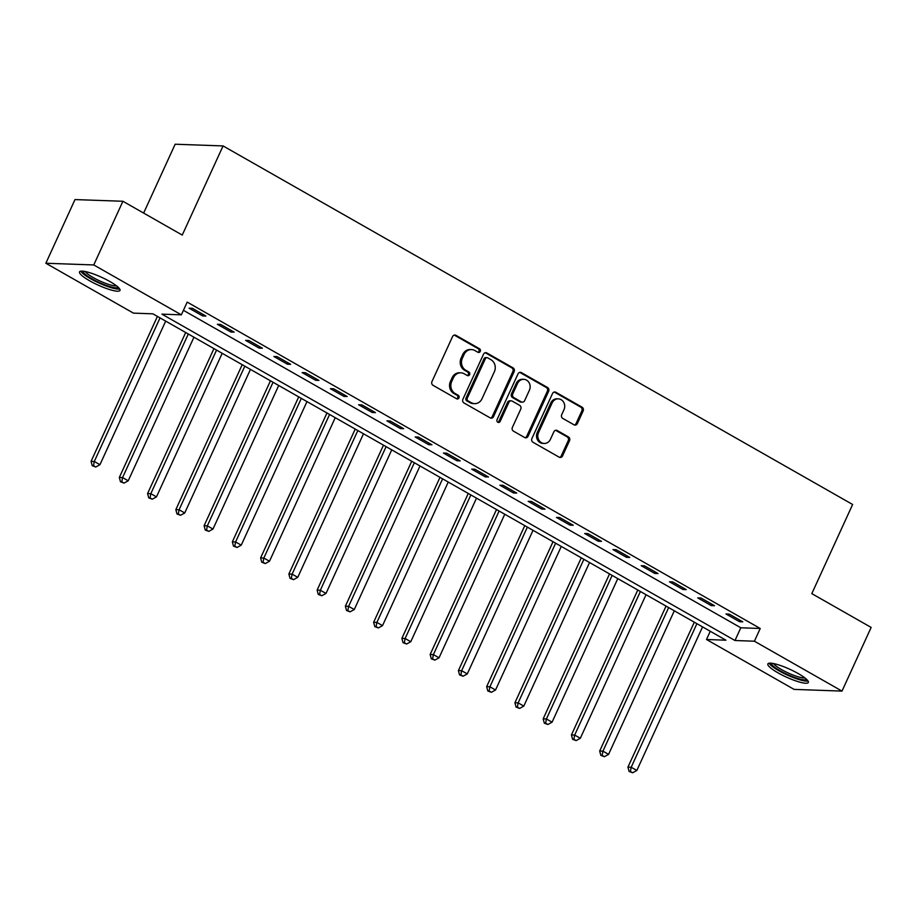 <?xml version="1.0" encoding="UTF-8"?>
<svg xmlns="http://www.w3.org/2000/svg" width="917" height="917" viewBox="0 0 917 917"><rect width="100%" height="100%" fill="white"/><g stroke="black" fill="none" stroke-linecap="round" stroke-linejoin="round"><path stroke-width="1.38" d="M480.256 351.394A1.96 1.742 92 0 0 479.499 348.758L455.932 335.335A2.797 2.499 92 0 0 452.562 336.573L431.964 381.575A2.797 2.499 92 0 0 433.042 385.335L456.609 398.769A1.96 1.742 92 0 0 458.97 397.898A1.96 1.742 92 0 0 458.213 395.261L455.164 393.531A8.964 7.989 92 0 1 451.726 381.483L453.445 377.735A8.964 7.989 92 0 1 460.861 372.818A8.964 7.989 92 0 1 464.208 373.781L467.257 375.512A1.96 1.742 92 0 0 469.607 374.652A1.96 1.742 92 0 0 468.862 372.015L465.813 370.273A8.964 7.989 92 0 1 462.374 358.238L464.094 354.478A8.964 7.989 92 0 1 471.51 349.572A8.964 7.989 92 0 1 474.846 350.523L477.906 352.266A1.96 1.742 92 0 0 480.256 351.394M477.986 352.311A1.96 1.742 92 0 0 478.204 348.712L454.637 335.29A2.797 2.499 92 0 0 454.236 335.106M456.7 398.815A1.96 1.742 92 0 0 456.918 395.216L453.869 393.485L455.164 393.531M467.349 375.557A1.96 1.742 92 0 0 467.567 371.97L464.518 370.227L465.813 370.273M777.983 672.826A22.26 4.276 24.6 0 1 767.85 663.919A22.26 4.276 24.6 0 1 798.191 673.548A22.26 4.276 24.6 0 1 808.336 682.454A22.26 4.276 24.6 0 1 777.983 672.826M89.66 280.797A22.26 4.276 24.6 0 1 79.515 271.89A22.26 4.276 24.6 0 1 109.857 281.519A22.26 4.276 24.6 0 1 120.001 290.425A22.26 4.276 24.6 0 1 89.66 280.797M573.996 424.8A2.797 2.499 92 0 0 577.366 423.574L583.143 410.942A2.797 2.499 92 0 0 582.066 407.182L555.885 392.27A2.797 2.499 92 0 0 552.527 393.508L531.917 438.509A2.797 2.499 92 0 0 532.995 442.269L559.175 457.182A2.797 2.499 92 0 0 562.545 455.944L569.526 440.699A2.797 2.499 92 0 0 568.448 436.928L557.249 430.543A2.797 2.499 92 0 0 553.879 431.781L550.418 439.346A7.496 6.683 92 0 1 544.217 443.461A7.496 6.683 92 0 1 538.543 432.583L552.114 402.964A7.496 6.683 92 0 1 558.315 398.849A7.496 6.683 92 0 1 563.978 409.727L561.72 414.656A2.797 2.499 92 0 0 562.797 418.427L573.996 424.8M45.85 263.248L74.999 199.574L122.912 201.27L182.254 235.073L223.072 145.929L852.627 504.488L811.809 593.631L871.15 627.423L842.001 691.097L794.088 689.389L706.491 639.504L725.909 640.192L152.875 313.82L133.446 313.133L45.85 263.248L93.763 264.944L181.36 314.84L161.931 314.153L734.976 640.513L754.404 641.212L842.001 691.097M122.912 201.27L93.763 264.944M183.423 310.336L740.81 627.778L760.227 628.477L187.194 302.106L181.36 314.84M760.227 628.477L754.404 641.212M514.139 371.637A2.797 2.499 92 0 0 513.062 367.877L486.881 352.965A2.797 2.499 92 0 0 483.523 354.203L462.913 399.204A2.797 2.499 92 0 0 463.991 402.964L490.171 417.877A2.797 2.499 92 0 0 493.541 416.639L514.139 371.637L512.844 371.591A2.797 2.499 92 0 0 511.766 367.832L485.586 352.919A2.797 2.499 92 0 0 485.185 352.736M521.383 372.611L547.564 387.524A2.797 2.499 92 0 1 548.641 391.295L528.043 436.297A2.797 2.499 92 0 1 524.673 437.524L513.474 431.15A2.797 2.499 92 0 1 512.397 427.379L520.753 409.131A2.797 2.499 92 0 0 519.675 405.371L512.248 401.142A2.797 2.499 92 0 0 508.878 402.368L500.178 421.373A1.96 1.742 92 0 1 497.071 419.608L518.025 373.849A2.797 2.499 92 0 1 521.383 372.611L520.088 372.566L546.268 387.478L547.564 387.524M189.108 308.204L202.668 315.929L205.901 316.044L192.341 308.318L189.108 308.204M217.363 324.297L230.924 332.023L234.156 332.137L220.596 324.412L217.363 324.297M245.618 340.39L259.179 348.116L262.422 348.231L248.851 340.505L245.618 340.39M273.874 356.484L287.434 364.209L290.678 364.324L277.106 356.598L273.874 356.484M302.129 372.577L315.689 380.303L318.933 380.417L305.372 372.692L302.129 372.577M330.384 388.67L343.955 396.396L347.188 396.511L333.628 388.785L330.384 388.67M358.639 404.764L372.21 412.49L375.443 412.604L361.883 404.878L358.639 404.764M386.905 420.857L400.465 428.583L403.698 428.697L390.138 420.972L386.905 420.857M415.16 436.95L428.72 444.676L431.953 444.791L418.393 437.065L415.16 436.95M443.415 453.044L456.975 460.77L460.208 460.884L446.648 453.158L443.415 453.044M471.67 469.137L485.231 476.863L488.474 476.978L474.903 469.252L471.67 469.137M499.925 485.231L513.486 492.956L516.73 493.071L503.158 485.345L499.925 485.231M528.181 501.324L541.741 509.05L544.985 509.164L531.424 501.439L528.181 501.324M556.436 517.417L570.007 525.143L573.24 525.258L559.679 517.532L556.436 517.417M584.691 533.511L598.262 541.236L601.495 541.351L587.935 533.625L584.691 533.511M612.957 549.604L626.517 557.33L629.75 557.444L616.19 549.719L612.957 549.604M641.212 565.697L654.772 573.423L658.005 573.538L644.445 565.812L641.212 565.697M669.467 581.791L683.027 589.516L686.271 589.631L672.7 581.905L669.467 581.791M697.722 597.884L711.283 605.61L714.526 605.724L700.955 597.999L697.722 597.884M725.977 613.977L739.538 621.703L742.781 621.818L729.221 614.092L725.977 613.977M223.072 145.929L175.158 144.221L143.637 213.076M710.251 631.274L706.491 639.504M740.81 627.778L734.976 640.513M202.668 315.929L203.299 314.565M230.924 332.023L231.554 330.659M259.179 348.116L259.809 346.752M287.434 364.209L288.064 362.845M315.689 380.303L316.319 378.939M343.955 396.396L344.574 395.032M372.21 412.49L372.829 411.125M400.465 428.583L401.096 427.207M428.72 444.676L429.351 443.301M456.975 460.77L457.606 459.394M485.231 476.863L485.861 475.487M513.486 492.956L514.116 491.581M541.741 509.05L542.371 507.674M570.007 525.143L570.626 523.767M598.262 541.236L598.881 539.861M626.517 557.33L627.148 555.954M654.772 573.423L655.403 572.048M683.027 589.516L683.658 588.141M711.283 605.61L711.913 604.234M739.538 621.703L740.168 620.328M471.51 349.572L470.215 349.526A8.964 7.989 92 0 0 462.798 354.432L464.094 354.478M464.518 370.227A8.964 7.989 92 0 1 461.079 358.192L462.798 354.432M460.861 372.818L459.566 372.772A8.964 7.989 92 0 0 452.15 377.689L453.445 377.735M453.869 393.485A8.964 7.989 92 0 1 450.43 381.438L452.15 377.689M490.572 418.06A2.797 2.499 92 0 0 492.246 416.593L512.844 371.591M487.718 357.859A1.96 1.742 92 0 0 485.368 358.719L467.28 398.219A1.96 1.742 92 0 0 468.037 400.855L471.246 402.689A8.964 7.989 92 0 0 474.593 403.652A8.964 7.989 92 0 0 482.01 398.735L494.378 371.729A8.964 7.989 92 0 0 490.939 359.693L487.718 357.859M486.984 357.641L485.689 357.596A1.96 1.742 92 0 0 484.073 358.673L485.368 358.719M474.593 403.652L473.298 403.606A8.964 7.989 92 0 1 469.951 402.643L466.742 400.809A1.96 1.742 92 0 1 465.985 398.173L484.073 358.673M525.074 437.707A2.797 2.499 92 0 0 526.748 436.251L547.346 391.25A2.797 2.499 92 0 0 546.268 387.478M511.205 400.832L509.909 400.786A2.797 2.499 92 0 0 507.582 402.322L498.882 421.327L500.178 421.373M497.92 422.29A1.96 1.742 92 0 0 498.882 421.327M529.418 390.195A7.496 6.683 92 0 0 523.756 379.329A7.496 6.683 92 0 0 517.555 383.432L512.775 393.874A2.797 2.499 92 0 0 513.852 397.634L521.28 401.864A2.797 2.499 92 0 0 524.639 400.637L529.418 390.195M523.756 379.329L522.461 379.283A7.496 6.683 92 0 0 516.26 383.386L517.555 383.432M522.323 402.173L521.028 402.127A2.797 2.499 92 0 1 519.985 401.818L512.557 397.588A2.797 2.499 92 0 1 511.48 393.829L516.26 383.386M558.315 398.849L557.02 398.803A7.496 6.683 92 0 0 550.819 402.918L552.114 402.964M544.217 443.461L542.921 443.415A7.496 6.683 92 0 1 537.259 432.537L550.819 402.918M559.576 457.365A2.797 2.499 92 0 0 561.25 455.898L568.231 440.653A2.797 2.499 92 0 0 567.153 436.882L555.954 430.497A2.797 2.499 92 0 0 555.553 430.325M574.397 424.984A2.797 2.499 92 0 0 576.071 423.528L581.848 410.896A2.797 2.499 92 0 0 580.77 407.137L554.59 392.224A2.797 2.499 92 0 0 554.189 392.04M157.426 316.422L91.07 461.366L94.302 461.48L99.953 464.701L165.69 321.122M160.039 317.912L94.302 461.48L93.511 465.721L92.216 465.676L95.781 467.005L93.511 465.721M99.953 464.701L95.781 467.005M92.216 465.676L91.07 461.366M185.681 332.516L119.325 477.459L122.569 477.574L128.22 480.795L193.945 337.215M188.294 334.006L122.569 477.574L121.778 481.815L120.482 481.769L124.036 483.099L121.778 481.815M128.22 480.795L124.036 483.099M120.482 481.769L119.325 477.459M213.948 348.609L147.58 493.552L150.824 493.667L156.475 496.876L222.201 353.309M216.55 350.099L150.824 493.667L150.033 497.908L148.737 497.862L152.291 499.192L150.033 497.908M156.475 496.876L152.291 499.192M148.737 497.862L147.58 493.552M242.203 364.702L175.835 509.646L179.079 509.76L184.73 512.97L250.456 369.402M244.805 366.192L179.079 509.76L178.288 514.001L176.992 513.956L180.546 515.285L178.288 514.001M184.73 512.97L180.546 515.285M176.992 513.956L175.835 509.646M270.458 380.796L204.101 525.739L207.334 525.854L212.985 529.063L278.711 385.495M273.06 382.286L207.334 525.854L206.543 530.095L205.248 530.049L208.801 531.379L206.543 530.095M212.985 529.063L208.801 531.379M205.248 530.049L204.101 525.739M118.167 287.227A19.268 3.691 24.6 0 1 109.536 286.494A19.268 3.691 24.6 0 1 91.459 278.527A19.268 3.691 24.6 0 1 83.138 271.191M85.27 271.535A17.836 3.427 -155.4 0 0 109.467 284.671A17.836 3.427 -155.4 0 0 116.505 285.84M80.788 271.18A22.123 4.241 -155.4 0 0 110.842 287.583A22.123 4.241 -155.4 0 0 119.714 289.004M806.49 679.256A19.268 3.691 24.6 0 1 780.275 670.843A19.268 3.691 24.6 0 1 771.472 663.22M773.604 663.564A17.836 3.427 -155.4 0 0 781.513 669.582A17.836 3.427 -155.4 0 0 804.839 677.869M769.111 663.209A22.123 4.241 -155.4 0 0 778.98 670.797A22.123 4.241 -155.4 0 0 808.037 681.033M298.713 396.889L232.356 541.832L235.589 541.947L241.24 545.157L306.977 401.589M301.326 398.379L235.589 541.947L234.798 546.188L233.503 546.142L237.056 547.472L234.798 546.188M241.24 545.157L237.056 547.472M233.503 546.142L232.356 541.832M326.968 412.982L260.611 557.926L263.844 558.04L269.495 561.25L335.232 417.682M329.581 414.461L263.844 558.04L263.053 562.281L261.758 562.236L265.311 563.565L263.053 562.281M269.495 561.25L265.311 563.565M261.758 562.236L260.611 557.926M355.223 429.076L288.866 574.019L292.099 574.134L297.75 577.343L363.487 433.775M357.836 430.554L292.099 574.134L291.308 578.375L290.013 578.329L293.566 579.659L291.308 578.375M297.75 577.343L293.566 579.659M290.013 578.329L288.866 574.019M383.478 445.169L317.122 590.112L320.354 590.227L326.016 593.437L391.742 449.869M386.091 446.648L320.354 590.227L319.563 594.468L318.268 594.422L321.833 595.752L319.563 594.468M326.016 593.437L321.833 595.752M318.268 594.422L317.122 590.112M411.733 461.262L345.377 606.206L348.62 606.32L354.271 609.53L419.997 465.962M414.346 462.741L348.62 606.32L347.83 610.562L346.534 610.516L350.088 611.845L347.83 610.562M354.271 609.53L350.088 611.845M346.534 610.516L345.377 606.206M440 477.356L373.632 622.299L376.876 622.414L382.527 625.623L448.253 482.055M442.602 478.834L376.876 622.414L376.085 626.655L374.789 626.609L378.343 627.939L376.085 626.655M382.527 625.623L378.343 627.939M374.789 626.609L373.632 622.299M468.255 493.449L401.887 638.392L405.131 638.507L410.782 641.717L476.508 498.149M470.857 494.928L405.131 638.507L404.34 642.748L403.044 642.702L406.598 644.032L404.34 642.748M410.782 641.717L406.598 644.032M403.044 642.702L401.887 638.392M496.51 509.543L430.153 654.486L433.386 654.6L439.037 657.81L504.763 514.242M499.112 511.021L433.386 654.6L432.595 658.842L431.299 658.796L434.853 660.125L432.595 658.842M439.037 657.81L434.853 660.125M431.299 658.796L430.153 654.486M524.765 525.636L458.408 670.579L461.641 670.694L467.292 673.903L533.029 530.335M527.378 527.115L461.641 670.694L460.85 674.935L459.555 674.889L463.108 676.219L460.85 674.935M467.292 673.903L463.108 676.219M459.555 674.889L458.408 670.579M553.02 541.729L486.663 686.673L489.896 686.787L495.547 689.997L561.284 546.429M555.633 543.208L489.896 686.787L489.105 691.028L487.81 690.982L491.363 692.312L489.105 691.028M495.547 689.997L491.363 692.312M487.81 690.982L486.663 686.673M581.275 557.823L514.918 702.766L518.151 702.881L523.802 706.09L589.539 562.522M583.888 559.301L518.151 702.881L517.36 707.122L516.065 707.076L519.63 708.405L517.36 707.122M523.802 706.09L519.63 708.405M516.065 707.076L514.918 702.766M609.53 573.916L543.173 718.848L546.417 718.974L552.068 722.183L617.794 578.616M612.143 575.395L546.417 718.974L545.615 723.215L544.32 723.169L547.885 724.499L545.615 723.215M552.068 722.183L547.885 724.499M544.32 723.169L543.173 718.848M637.785 590.009L571.429 734.941L574.672 735.067L580.323 738.277L646.049 594.709M640.398 591.488L574.672 735.067L573.882 739.308L572.586 739.262L576.14 740.592L573.882 739.308M580.323 738.277L576.14 740.592M572.586 739.262L571.429 734.941M666.051 606.103L599.684 751.034L602.928 751.161L608.579 754.37L674.304 610.802M668.653 607.581L602.928 751.161L602.137 755.402L600.841 755.356L604.395 756.685L602.137 755.402M608.579 754.37L604.395 756.685M600.841 755.356L599.684 751.034M694.307 622.196L627.939 767.128L631.183 767.254L636.834 770.463L702.56 626.896M696.909 623.675L631.183 767.254L630.392 771.495L629.096 771.449L632.65 772.779L630.392 771.495M636.834 770.463L632.65 772.779M629.096 771.449L627.939 767.128M478.204 348.712L479.499 348.758M456.918 395.216L458.213 395.261M467.567 371.97L468.862 372.015M461.079 358.192L462.374 358.238M450.43 381.438L451.726 381.483M454.637 335.29L455.932 335.335M492.246 416.593L493.541 416.639M485.586 352.919L486.881 352.965M511.766 367.832L513.062 367.877M465.985 398.173L467.28 398.219M466.742 400.809L468.037 400.855M469.951 402.643L471.246 402.689M547.346 391.25L548.641 391.295M526.748 436.251L528.043 436.297M507.582 402.322L508.878 402.368M511.48 393.829L512.775 393.874M512.557 397.588L513.852 397.634M519.985 401.818L521.28 401.864M537.259 432.537L538.543 432.583M555.954 430.497L557.249 430.543M567.153 436.882L568.448 436.928M568.231 440.653L569.526 440.699M561.25 455.898L562.545 455.944M554.59 392.224L555.885 392.27M580.77 407.137L582.066 407.182M581.848 410.896L583.143 410.942M576.071 423.528L577.366 423.574"/></g></svg>
